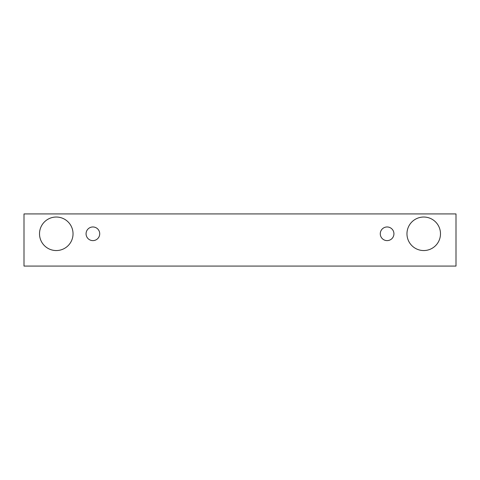 <?xml version="1.0" encoding="UTF-8"?>
<svg xmlns="http://www.w3.org/2000/svg" width="480" height="480" viewBox="0 0 480 480"><rect width="100%" height="100%" fill="white"/><g stroke="black" fill="none" stroke-linecap="round" stroke-linejoin="round"><path stroke-width="0.72" d="M92.898 240.618A6.828 6.828 0 0 1 86.982 230.382A6.828 6.828 0 0 1 98.808 230.382A6.828 6.828 0 0 1 92.898 240.618M456 266.07L456 213.93L24 213.93L24 266.07L456 266.07M56.274 250.554A16.758 16.758 0 0 1 41.76 225.414A16.758 16.758 0 0 1 70.788 225.414A16.758 16.758 0 0 1 56.274 250.554M423.726 250.554A16.758 16.758 0 0 1 409.212 225.414A16.758 16.758 0 0 1 438.24 225.414A16.758 16.758 0 0 1 423.726 250.554M387.102 240.618A6.828 6.828 0 0 1 381.192 230.382A6.828 6.828 0 0 1 393.018 230.382A6.828 6.828 0 0 1 387.102 240.618"/></g></svg>
